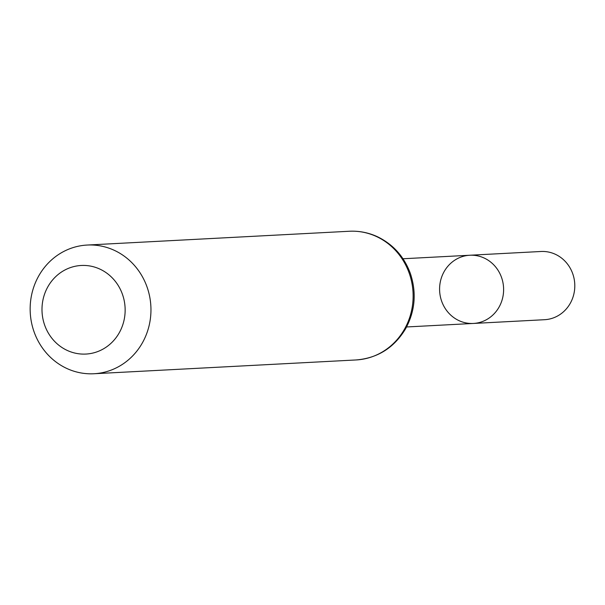 <?xml version="1.0" encoding="UTF-8"?>
<svg xmlns="http://www.w3.org/2000/svg" width="605" height="605" viewBox="0 0 605 605"><rect width="100%" height="100%" fill="white"/><g stroke="black" fill="none" stroke-linecap="round" stroke-linejoin="round"><path stroke-width="0.91" d="M406.583 326.965L473.397 323.448A34.152 32.012 87 0 1 439.638 291.028A34.152 32.012 87 0 1 469.805 255.242A34.152 32.012 87 0 1 503.564 287.602A34.152 32.012 87 0 1 473.511 323.441A34.152 32.012 87 0 1 473.397 323.448A34.152 32.012 -93 0 0 503.564 287.662A34.152 32.012 -93 0 0 469.805 255.242A34.152 32.012 -93 0 0 469.692 255.249M81.093 265.482A44.354 41.571 87 0 1 120.75 329.884A44.354 41.571 87 0 1 48.861 333.937A44.354 41.571 87 0 1 81.093 265.482M86.961 245.063A64.44 60.394 87 0 1 87.173 245.048A64.44 60.394 87 0 1 150.864 306.221A64.44 60.394 87 0 1 93.941 373.746A64.44 60.394 87 0 1 30.25 312.687A64.44 60.394 87 0 1 86.961 245.063M473.397 323.448L544.583 319.705A34.152 32.012 -93 0 0 544.697 319.697A34.152 32.012 -93 0 0 574.75 283.858A34.152 32.012 -93 0 0 540.991 251.491L402.99 258.759M349.123 231.269A64.44 60.394 87 0 1 349.335 231.254A64.44 60.394 87 0 1 413.033 292.427A64.44 60.394 87 0 1 356.111 359.952C377.664 358.16 394.165 347.754 405.607 328.742C415.128 311.114 416.716 292.707 410.379 273.52C404.238 256.815 393.394 244.617 377.86 236.926C368.785 232.66 359.279 230.77 349.335 231.254L87.173 245.048M93.941 373.746L356.111 359.952"/></g></svg>
